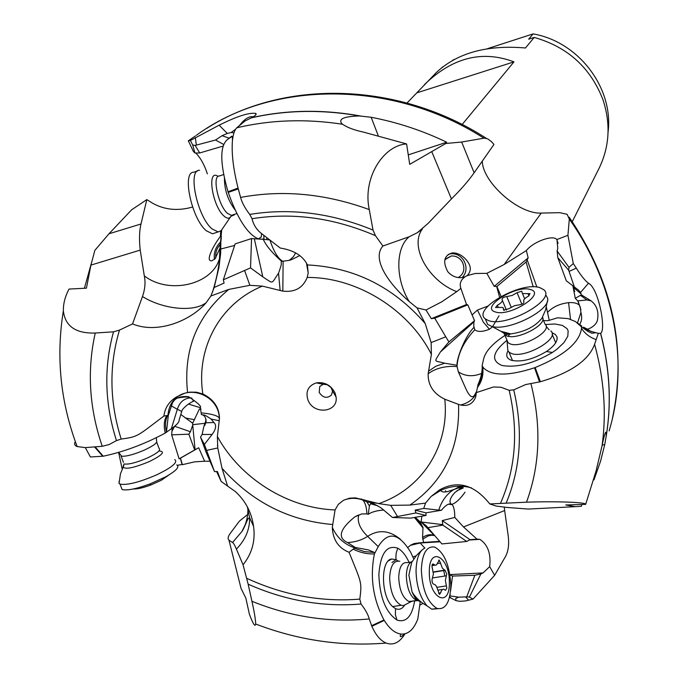 <?xml version="1.0" encoding="UTF-8"?>
<svg xmlns="http://www.w3.org/2000/svg" width="678" height="678" viewBox="0 0 678 678"><rect width="100%" height="100%" fill="white"/><g stroke="black" fill="none" stroke-linecap="round" stroke-linejoin="round"><path stroke-width="1.02" d="M572.257 221.664L599.013 168.449C609.539 146.728 610.87 123.854 602.996 99.827C590.631 67.749 567.698 46.943 534.205 37.417L528.67 39.197L533.111 33.9L487.126 48.782M442.064 67.368L442.514 67.012M454.345 59.393L452.548 60.367M407.02 103.014L436.335 72.529C457.328 52.876 487.033 44.697 525.45 47.985L534.205 37.417M533.111 33.9C578.665 41.689 613.751 88.14 608.073 132.074M220.714 243.783C216.782 248.089 215.172 252.767 215.867 257.835M458.235 277.573C463.845 274.115 465.252 269.013 462.472 262.284C459.794 257.793 456.057 255.699 451.268 256.004L444.827 259.759M459.37 488.923L461.599 487.838M247.639 514.517L239.41 521.119L230.562 532.942C228.011 536.357 227.486 538.764 228.978 540.163L232.537 542.519L241.944 531.459C246.207 524.153 248.182 516.28 247.868 507.83M204.629 461.235L194.662 461.837L182.365 464.684L180.492 458.142L198.688 447.751L204.629 461.235L209.994 461.235M421.902 516.17L421.089 521.874L426.098 525.611L441.912 543.934L466.718 541.459L442.861 525.119L442.259 520.602L454.802 517.433L463.498 526.959L504.661 510.542L504.296 507.246M504.661 510.542L508.153 535.417C509.271 544.027 508.407 551.019 505.568 556.401L494.635 575.334L472.981 599.123L465.506 600.937L459.845 601.327L456.014 600.632L455.675 598.505L458.743 597.165L466.735 596.86L474.846 575.258L480.872 573.961L469.413 597.064L466.735 596.86M182.297 464.43L177.399 465.294M223.562 144.414L215.528 140.024L222.087 135.702L227.257 133.43L219.155 125.184C236.817 116.345 249.012 112.412 255.75 113.404C256.86 114.167 255.53 115.591 251.741 117.667L245.131 120.904L236.775 127.811C270.547 119.811 305.82 118.625 342.593 124.252L341.704 123.506C338.263 118.87 344.221 116.353 359.577 115.963L371.154 117.269C397.316 122.277 422.504 130.591 446.726 142.219L445.734 143.507L461.667 142.024L484.406 138.109L487.762 138.905L491.601 141.778L493.948 144.465L474.134 172.78C468.464 180.848 460.896 189.56 451.429 198.917L428.284 223.215L417.334 232.707L409.181 236.749L382.917 246.021L375.442 235.673C334.017 217.875 292.879 212.222 252.046 218.714C253.428 224.765 256.598 229.715 261.547 233.571L280.268 248.046C292.998 250.08 301.727 255.106 306.456 263.115L307.371 264.929L308.21 273.022L307.202 277.455C302.939 287.938 294.811 292.489 282.836 291.116L280.133 290.489L278.548 273.166C270.785 284.396 274.209 284.167 262.81 276.861L250.546 267.886L223.342 279.785L224.079 283.082L214.18 287.497L218.867 267.785L220.638 253.614L219.46 258.657C212.061 284.997 168.653 294.794 144.304 275.87L140.219 250.106L90.937 265.098L94.844 250.385L108.98 233.783L131.668 209.773L146.829 199.612L152.287 203.036C164.356 209.892 177.789 211.222 192.586 207.036M118.633 452.421L122.133 468.871M84.411 288.277L91.174 263.954M90.937 265.098L86.428 288.167L69.029 289.065C65.054 296.608 63.173 303.922 63.376 310.999C65.19 326.288 75.817 333.627 95.242 333.025L113.531 331.822C103.692 367.349 104.675 403.613 116.472 440.615L109.073 444.565L102.242 446.294C89.225 408.181 86.894 370.425 95.242 333.025M144.304 275.87C145.651 282.26 145.041 289.15 142.482 296.54L132.541 323.914L119.489 330.093L113.531 331.822M132.541 323.914C157.389 334.296 190.738 320.855 206.188 302.659L210.883 296.006L228.766 289.413L249.877 285.311L262.42 286.116L280.133 290.489M119.489 330.093C108.895 365.527 109.455 401.851 121.184 439.056C138.575 436.742 137.261 436.081 163.932 416.012C164.847 408.029 168.941 401.732 176.221 397.113L184.789 393.198L189.772 392.13L196.484 392.206L202.858 393.969C213.646 399.3 219.189 407.419 219.494 418.334L217.375 436.479L217.757 447.963L222.003 468.261L227.571 486.05L235.224 491.448C245.504 500.796 251.614 512.432 253.564 526.374L249.606 517.687L247.351 506.83M214.18 287.497L210.883 296.006M221.689 230.105L219.926 248.292L215.002 258.835L211.816 260.759C204.934 261.877 213.367 245.911 218.697 238.758L220.57 236.105C221.231 235.215 221.392 236.656 221.062 240.436M220.638 253.614L220.85 242.69M140.219 250.106C139.058 239.673 139.321 230.961 141.007 223.986L146.829 199.612M207.375 173.856C204.4 164.796 200.527 157.821 195.747 152.94M222.994 146.109L199.747 152.965L194.95 153.042L193.34 151.372L188.323 140.821L190.391 140.473L219.155 125.184M195.535 135.871L188.323 140.821M194.95 153.042L192.688 144.973L190.391 140.473M215.528 140.024L195.128 145.439L192.688 144.973M239.52 125.413L241.063 123.582C244.741 119.133 248.343 116.819 251.86 116.65L253.14 116.879M227.257 133.43L231.13 132.524L235.673 129.201M342.593 124.252C347.136 127.464 354.196 130.108 363.772 132.185L406.597 143.939L409.715 164.364L445.734 143.507M408.266 154.889L446.726 142.219M375.442 235.673L373.019 230.071L369.281 209.604C362.425 178.526 383.028 145.372 406.597 143.939M465.015 276.802L467.108 275.649C471.769 270.946 471.329 265.496 465.778 259.31C461.71 254.979 457.286 252.835 452.506 252.86C444.09 255.292 442.505 261.547 447.743 271.615C451.294 275.827 455.769 277.844 461.159 277.675L465.015 276.802C460.693 279.921 459.311 283.785 460.87 288.396L466.54 304.507L467.803 304.846L434.742 318.168L431.327 318.677L426.004 309.99L417.029 307.888L409.19 301.524C387.824 282.921 371.595 258.589 382.917 246.021M422.428 228.918C409.063 246.368 428.411 280.929 456.726 291.65L460.87 288.396M533.23 286.862L526.094 261.988L528.154 257.852L526.357 250.563C533.213 241.69 553.214 234.41 556.791 239.588L567.927 235.291L569.317 219.053L567.096 214.299L559.825 212.68L541.239 213.07C518.712 214.375 482.516 182.323 482.278 161.05M467.108 275.649L475.227 273.488L486.829 273.344L504.169 264.496L541.239 213.07M448.192 254.428L450.76 253.784C456.099 253.36 460.421 255.547 463.727 260.36C467.201 266.793 466.727 272.522 462.294 277.548M526.094 261.988L496.915 286.489L494.194 286.362L486.829 273.344M472.091 314.923L477.431 310.058L487.982 306.032M526.357 250.563L504.169 264.496M528.154 257.852L494.194 286.362M557.002 239.859L557.765 248.326L557.13 250.979L568.986 267.378L573.283 263.547L567.927 235.291M574.537 287.438L568.681 270.242L557.791 257.648L566.283 280.777L578.546 290.159L580.546 292.447L588.521 283.235C585.182 280.836 581.105 275.802 576.308 268.132L573.283 263.547M568.986 267.378L568.681 270.242M588.521 283.235C598.428 288.099 606.386 329.406 600.666 333.398L598.335 333.288L594.589 344.271C588.784 360.298 570.723 372.781 540.4 381.731L539.527 381.917L534.544 367.773L535.162 367.552C564.155 355.577 579.605 342.526 581.504 328.398L581.478 326.889L575.444 321.541L568.105 318.592L557.57 317.804L548.019 320.669L543.578 320.635M600.564 333.474C609.785 368.747 611.641 403.096 606.124 436.522L604.751 444.565L600.555 461.226L593.97 479.871M581.885 504.491L581.36 506.263L575.275 506.661L565.766 504.966L585.656 504.381C587.089 502.39 557.638 501.101 526.509 502.186L489.796 503.949C474.312 484.617 457.548 479.939 439.522 489.914L431.072 496.474L440.759 490.372C450.717 485.838 460.938 485.007 471.422 487.863M606.124 436.522L606.208 432.437C605.564 431.022 604.191 435.403 602.089 445.59L596.191 470.515L585.656 504.381M538.281 508.551L528.306 509.059L507.381 507.483L496.228 506.068L489.796 503.949M364.128 499.796L367.01 502.017L369.417 506L368.247 514.305L366.849 513.907L366.739 511.619C366.306 506.161 364.959 502.279 362.696 499.983C356.255 497.728 349.882 497.813 343.577 500.228L349.687 498.16L355.331 497.855L378.748 503.61L390.723 505.356L409.859 505.093L425.53 503.11L431.072 496.474M500.576 503.135C515.729 468.532 518.594 430.928 509.161 390.316L500.983 387.265L493.499 386.977L476.354 392.604L475.456 397.571C472.566 404.046 467.625 406.52 460.616 404.995L458.557 404.41C459.989 448.15 443.759 481.711 409.859 505.093M425.53 503.11L423.75 508.424L438.742 510.119C441.378 501.686 445.98 495.084 452.531 490.33L460.311 486.177M454.802 517.433C454.769 510.983 453.896 506.712 452.192 504.635L450.828 503.907L450.006 501.949C449.955 499.025 451.675 495.813 455.158 492.304L463.65 486.363M465.049 492.177C460.023 499.237 455.599 503.279 451.802 504.322M438.742 510.119L441.48 510.254C445.09 505.703 448.2 503.585 450.828 503.907M463.498 526.959L476.99 539.129L479.863 539.357C487.838 544.646 491.109 553.74 489.685 566.639L494.635 575.334M449.489 597.326L456.014 600.632M422.996 603.369L419.885 605.183M228.978 540.163L241.029 588.368L245.86 598.149L249.385 614.2C253.106 624.091 255.199 627.353 255.657 623.989C255.674 620.175 254.436 612.607 251.936 601.284L248.156 584.19C285.048 600.555 322.677 607.166 361.035 604.039C365.425 609.683 368.162 614.649 369.239 618.938C329.652 622.768 290.557 616.887 251.936 601.284M232.537 542.519C233.359 542.807 234.647 545.002 236.41 549.095L243.063 564.791L248.156 584.19M243.063 564.791C252.038 553.502 255.538 540.697 253.564 526.374M246.682 578.283C283.557 595.259 321.262 602.208 359.806 599.123C362.154 581.571 361.272 582.631 349.06 552.282C338.432 548.061 332.847 539.747 332.305 527.331L335.085 509.932C288.006 508.381 240.241 478.499 217.375 436.479M216.587 471.507L221.155 481.439L227.571 486.05M219.24 420.75L211.019 419.021L213.934 422.513C216.655 425.098 216.062 429.072 212.146 434.437L204.366 444.437L214.545 471.625L217.418 471.49L221.155 481.439M214.545 471.625L206.392 452.989L200.527 437.14L204.366 444.437M204.832 423.335L192.688 424.674L195.086 449.717L198.688 447.751M172.212 428.115L171.661 434.852L179.094 458.845L180.492 458.142M75.351 441.624C73.944 443.878 74.546 445.522 77.165 446.556L85.326 447.616L102.242 446.294M121.184 439.056L116.472 440.615M211.019 419.021C202.103 412.927 204.942 415.885 201.391 414.529L200.366 407.529C201.578 406.385 197.671 402.783 188.637 396.723C180.06 395.816 174.619 398.054 172.288 403.452L168.314 415.436L163.932 416.012M166.805 415.495C164.076 420.004 163.551 425.86 165.229 433.072C144.685 444.09 124.023 451.802 103.225 456.209L90.386 456.972L85.326 447.624M95.361 447.09L103.225 456.209M234.639 245.436L220.926 248.97M233.918 214.519L234.325 214.901L230.918 216.316M263.954 238.919L263.801 235.419M219.46 264.183L218.892 264.115M214.46 259.352C213.502 252.665 215.706 246.69 221.096 241.436M231.13 132.524L233.995 132.803M241.063 123.582L241.512 123.896M236.775 127.811C234.546 130.142 233.105 134.354 232.452 140.448C231.418 153.304 233.291 169.178 238.063 188.069L240.597 197.425C241.885 202.442 244.928 208.112 249.724 214.426L252.046 218.714M269.802 239.927L258.25 238.885C247.512 234.122 237.503 218.621 228.223 192.399L238.275 188.933M428.538 371.197L435.852 366.23L444.709 363.205L457.006 365.247L457.074 366.586L454.421 366.391C443.963 366.137 435.208 368.586 428.149 373.756L431.403 354.382L431.132 342.585L425.225 323.542L417.029 307.888M456.726 291.65L441.827 301.778L426.004 309.99M431.132 342.585L445.777 336.805L434.742 318.168M466.54 304.507L431.327 318.677M467.803 304.846L474.541 320.677L473.922 321.889L473.778 326.152L474.803 329.771C463.752 341.627 457.836 353.78 457.057 366.247M474.541 320.677L448.895 341.915L440.361 352.018C433.903 363.077 433.471 360.103 444.709 363.205M445.777 336.805L448.895 341.915M343.577 500.228L338.364 504.322L335.085 509.932M428.149 373.756C427.92 385.223 433.471 393.715 444.802 399.215L458.557 404.41M335.076 393.045C331.017 385.197 324.779 381.807 316.355 382.867C308.168 385.689 305.38 391.409 307.981 400.02C313.439 415.182 338.449 412.597 336.085 397.003L335.076 393.045M261.377 239.207L251.538 238.563L250.546 267.886M251.538 238.563L235.147 243.885L223.342 279.785M263.157 239.063L262.284 239.088M278.548 273.166C282.921 260.733 280.633 265.479 281.404 261.233C281.15 260.547 267.878 249.936 263.217 239.207M269.912 240.046C273.734 251.521 277.988 258.589 282.684 261.242L288.836 260.42L290.108 259.682L293.396 256.716L295.667 252.886M299.718 255.606C293.176 258.971 289.548 260.572 288.836 260.42M232.444 140.448C232.478 136.566 231.969 135.371 230.91 136.863L228.02 139.066C219.723 145.194 219.731 162.762 228.02 191.781L228.223 192.399M228.393 138.922L232.062 136.397M228.02 191.781L238.063 188.069M281.404 261.233L282.684 261.242M457.006 365.247C456.413 359.51 464.515 336.695 474.083 327.254M474.803 329.771C477.668 332.118 482.55 331.949 489.44 329.245L483.346 322.143L477.431 310.058M489.44 329.245L492.389 326.838M492.643 326.576L499.016 315.812M457.074 366.586L458.345 371.815C465.125 376.375 472.88 376.917 481.6 373.451M549.29 320.482L546.358 307.151M476.609 391.435L474.854 394.638C472.549 398.876 469.464 396.723 465.608 388.172L458.345 371.815M482.168 366.552L482.499 368.044L482.168 366.552C482.397 371.815 480.982 377.883 477.939 384.757L477.422 387.57C481.566 381.909 483.389 375.765 482.88 369.129L482.439 366.213L483.287 367.637C491.499 376.154 508.593 376.197 534.544 367.773M369.417 506L370.544 503.746C370.264 502.101 373.832 503.534 381.239 508.025L392.477 517.492L415.928 512.958L415.131 510.11L423.75 508.424M415.131 510.11L425.911 512.848L441.48 510.254M425.911 512.848L426.038 515.45L410.69 518.119L392.477 517.492M463.345 487.906L456.853 490.804M445.556 490.652L446.031 491.847M476.99 539.129L470.024 539.671L442.259 520.602M419.055 542.697L420.182 543.002L424.792 548.061M407.825 547.46L410.766 545.087L414.224 543.502L423.623 542.434L422.58 537.552C426.182 534.925 429.928 534.128 433.818 535.145M439.632 541.366L423.623 542.434M470.024 539.671L466.718 541.459M489.685 566.639L483.05 572.927L480.872 573.961M449.938 574.766L452.523 576.08L450.548 591.089M450.15 594.148L449.921 595.903L458.743 597.165M420.758 601.717L420.224 601.937M405.003 633.786L404.215 635.049C399.003 642.88 392.969 645.549 386.121 643.058C380.595 640.761 375.841 635.184 371.858 626.319L369.239 618.938M359.806 599.123L361.035 604.039M358.798 514.899C356.959 521.662 359.908 528.815 367.662 536.366C361.908 540.061 355.187 542.137 347.517 542.578L355.357 547.502L349.06 552.282M353.077 549.112C359.882 552.519 366.993 554.129 374.392 553.951C369.815 577.122 373.01 599.132 383.985 619.989L384.248 620.412L371.858 626.319M371.603 625.692L383.985 619.989M366.849 513.907L361.645 513.958L354.874 516.831L358.281 515.111M347.517 542.578C337.254 537.679 339.703 529.103 354.874 516.831M200.527 437.14L202.086 434.479L203.925 426.25L206.104 420.021M201.391 414.529C204.807 415.25 206.315 418.004 205.934 422.792L203.925 426.25M200.976 409.241L199.374 409.054L200.9 408.978M205.926 419.072L205.714 420.165M199.374 409.054L192.679 423.208L192.688 424.674M192.679 423.208L180.823 414.47M195.086 449.717L194.688 449.938L188.848 434.191L190.45 431.759L192.654 425.276M185.145 417.953L194.552 419.707M191.577 397.986L190.349 397.91C183.865 398.478 179.526 402.274 177.339 409.3C180.848 410.876 182.246 411.826 181.535 412.156L179.119 420.029C179.373 422.03 176.78 424.928 171.348 428.725L165.229 433.072M177.602 398.037C184.814 396.689 189.06 396.647 190.349 397.91L191.84 398.291L193.569 401.215C188.577 403.207 181.297 409.436 181.704 411.724M188.848 434.191L171.661 434.852M194.688 449.938L179.094 458.845M94.717 447.141L102.802 456.277M168.314 415.436L166.415 432.403M171.348 428.725L177.339 409.3L171.237 405.825M166.466 432.2C164.89 425.42 165.288 419.826 167.652 415.411M415.928 512.958L426.038 515.45M368.247 514.305C371.586 511.983 376.765 510.542 383.79 509.983M419.826 521.585L422.987 527.399L417.123 519.009L419.826 521.585L421.089 521.874M417.123 519.009L415.055 517.365M422.58 537.552L422.987 527.399M413.775 558.952L410.673 552.239C398.842 532.815 388.028 530.933 378.222 546.612L367.662 536.366C378.485 529.289 389.392 530.255 400.401 539.264M442.861 525.119L427.504 527.738M384.248 620.412C389.443 628.675 394.969 633.218 400.817 634.04C407.588 634.574 412.944 630.294 416.894 621.192L417.809 619.056L420.25 601.606M378.222 546.612L374.392 553.951M398.028 560.977L396.105 559.681L395.867 557.257L396.198 553.087L397.74 548.197C402.071 550.595 405.868 555.333 409.114 562.401M414.707 600.598C412.029 616.471 406.114 622.955 396.952 620.039L395.367 614.599L395.545 608.632C399.011 610.132 401.986 609.064 404.452 605.429M397.74 548.197C386.774 544.553 380.477 553.35 378.849 574.58C379.739 597.326 385.782 612.471 396.952 620.039M355.357 547.502L368.4 549.9L374.731 552.604M374.595 552.511L364.289 551.561L354.314 548.197M391.977 562.52L396.105 559.681L391.681 558.994C380.146 560.181 381.011 597.488 393.003 606.912L395.545 608.632M452.523 576.08L474.846 575.258M469.413 597.064L472.981 599.123M504.991 335.407C491.813 344.051 484.592 352.365 483.346 360.349L482.109 365.561L482.439 366.213M483.287 367.637L482.88 369.129L482.499 368.044C483.1 374.434 481.507 380.434 477.727 386.036M477.422 387.57L476.354 392.604M509.161 390.316L513.738 389.875L525.628 384.57L539.527 381.917M506.813 340.398C492.398 352.289 490.753 360.645 501.89 365.459C516.636 368.01 533.561 363.611 552.663 352.28L557.121 349.085L564.037 342.517L567.808 336.229L568.147 330.83L567.02 328.61L562.35 325.398L554.901 323.999L545.366 324.516M581.783 325.999L576.605 322.474M577.478 323.067L580.919 312.422C582.207 316.99 581.783 321.033 579.639 324.542M547.671 312.278C552.723 306.964 559.689 303.761 568.579 302.651C573.961 302.269 577.631 303.236 579.588 305.549L577.749 300.888L575.283 298.345L572.927 286.141M580.919 312.422L580.207 306.642M591.352 331.627L587.284 329.313C586.428 329.762 589.258 330.906 595.784 332.737L598.335 333.288M580.546 292.447L581.36 294.82L591.114 300.871C596.547 305.134 598.733 311.126 597.649 318.855C597.132 326.203 587.097 329.703 587.25 329.084L587.284 329.313M535.162 367.552L540.4 381.731M581.504 328.398C584.945 333.627 589.809 337.364 596.089 339.593M587.25 329.084L583.529 327.194L588.038 331.474L581.478 326.889M588.038 331.474L591.852 333.254L595.784 332.737M590.063 300.227L586.995 299.964L577.749 300.888M581.36 294.82L575.283 298.345M507.991 350.899C505.635 355.297 506.644 358.391 511.034 360.171C520.95 362.476 532.747 359.586 546.409 351.518C554.307 346.077 557.85 341.212 557.019 336.898L555.324 334.398L551.977 332.779M557.791 257.648L557.13 250.979M496.915 286.489L501.05 296.396M330.678 386.892L332.542 390.977L331.55 394.952C327.042 398.757 322.923 397.91 319.202 392.426L319.753 386.494L323.194 384.29L327.669 384.74M331.296 387.689L326.711 384.409M199.747 152.965L195.128 145.439M424.445 84.597C452.387 57.511 482.228 49.935 513.975 61.867L462.15 124.498M513.975 61.867L417.097 92.767M550.85 330.957C560.587 338.525 524.391 359.171 511.271 353.416L508.966 352.111L507.847 350.611L507.619 347.789M542.875 318.914L545.002 324.109C553.553 330.669 521.662 348.823 510.11 343.865L508.059 342.729L506.797 339.72M508.11 336.263L510.11 333.813M545.976 295.21L547.604 298.286C551.061 310.151 508 331.839 491.66 326.347L487.66 324.431L485.685 319.762M539.807 287.642L543.731 289.692C556.909 299.447 506.169 327.898 488.346 320.516L485.329 318.914C471.668 309.168 521.043 281.056 539.807 287.642M495.271 311.922C479.744 307.524 516.06 284.557 530.374 289.531C546.883 293.404 509.585 317.38 495.271 311.922M517.077 292.684L512.051 295.489L506.746 296.549C503.61 297.066 502.042 298.066 502.017 299.549C503 301.1 501.457 302.99 497.381 305.21L495.55 307.532L502.398 307.38L503.186 307.795L503.627 310.117L508.67 308.804L514.61 305.642L519.195 304.88C522.407 304.354 524.001 303.337 523.975 301.82C522.933 300.235 524.45 298.337 528.526 296.108L529.976 293.65L522.492 293.557L521.738 291.209L517.077 292.684L521.857 304.252M224.426 178.568C224.511 190.179 228.062 200.62 235.088 209.892M199.535 170.297C187.298 169.432 197.298 216.901 212.053 228.918L218.155 231.935L221.189 230.605L230.528 216.926M197.603 170.949L193.908 172.204C181.577 171.364 191.527 218.816 206.366 230.791L212.502 233.783L214.934 232.986M120.413 454.591L121.676 456.235C126.625 456.497 134.261 454.413 144.592 449.989C153.753 445.658 157.737 442.615 156.542 440.853L156.355 437.725M119.167 481.066L119.023 483.448L120.031 484.109C127.184 485.38 139.49 482.253 156.957 474.71C172.246 467.261 178.178 462.21 174.746 459.565M121.031 486.728L122.082 489.508C126.972 490.787 136.278 488.931 150.007 483.931L165.39 476.973C176.161 470.905 179.941 466.879 176.738 464.896M133.312 488.974C137.236 489.185 143.134 487.838 151.024 484.923L161.457 480.202L169.085 474.863M407.173 603.683L403.478 605.615L401.122 605.285C394.088 601.208 390.265 592.03 389.647 577.732C390.359 565.799 393.749 560.299 399.817 561.248M415.953 597.174L415.275 598.479M413.258 600.818L410.843 601.767L408.809 601.479C402.647 597.886 399.283 589.792 398.715 577.181C399.308 566.647 402.266 561.799 407.588 562.647L410.927 562.113M437.929 608.717L431.75 609.208L427.013 605.835C420.089 597.547 416.428 585.86 416.038 570.766C416.411 558.231 419.377 550.646 424.937 548.01M443.726 570.512L444.819 576.029M450.819 585.241C450.175 602.284 445.582 610.014 437.047 608.437C427.581 602.649 422.343 589.809 421.343 569.918C422.157 553.375 426.615 545.773 434.7 547.104C444.302 552.519 449.675 565.232 450.819 585.241M429.31 571.927C428.996 545.163 449.811 556.689 449.345 582.385C450.065 608.946 428.86 598.564 429.31 571.927M445.005 570.308L442.429 568.266L439.268 560.121L436.42 565.02L434.971 565.181L433.267 563.977C431.971 564.189 431.674 565.672 432.378 568.427L433.411 574.063L432.005 579.749L432.208 582.266L432.996 583.826L435.098 584.733L436.412 586.3L439.53 594.437L442.2 589.572L443.624 589.131L445.514 590.335L446.802 588.123L445.37 580.309L446.751 573.995L445.005 570.308L433.293 572.147M187.56 392.477C183.136 350.229 196.874 315.872 228.766 289.413M142.482 296.54C163.067 309.405 193.781 312.448 206.188 302.659M251.741 117.667C286.625 109.794 322.931 109.243 360.654 116.006M483.855 138.159C391.503 79.038 271.327 80.377 196.451 135.236M196.332 145.05L195.357 137.693M251.47 117.819C286.091 109.989 322.126 109.37 359.577 115.963M378.121 135.363L371.154 117.269M474.134 172.78L461.667 142.024M431.827 151.838L451.429 198.917M499.576 297.235L496.669 286.438M569.13 271.395L576.308 268.132M609.115 430.928C629.209 364.772 615.412 284.226 569.317 219.053M600.666 333.398C609.929 368.934 611.726 403.512 606.047 437.149M528.306 509.059L575.275 506.661M332.356 524.484C288.735 520.696 251.953 501.957 222.003 468.261M236.41 549.095C245.453 539.798 249.86 529.323 249.606 517.687L248.207 518.551C248.377 517.441 243.478 529.781 241.944 531.459L245.105 524.908M206.595 450.387L217.757 447.963M167.975 415.419C168.517 407.097 171.915 400.69 178.187 396.189L180.653 394.757M201.476 412.944L203.9 413.165C212.341 414.122 217.469 415.707 219.265 417.919L219.494 418.334M202.858 393.969C195.789 348.628 219.469 303.642 262.42 286.116M244.597 270.547L249.877 285.311M222.087 135.702L229.215 138.21M240.597 197.425C282.565 189.552 325.465 193.611 369.281 209.604M373.019 230.071C331.474 213.011 290.37 207.799 249.724 214.426M307.371 264.929C353.984 267.225 393.265 286.76 425.225 323.542M409.181 236.749C395.257 248.131 395.486 279.489 409.19 301.524M473.922 321.889L440.361 352.018M307.202 277.455C356.501 276.997 408.758 309.278 431.403 354.382M444.802 399.215C449.65 446.565 421.487 489.152 378.748 503.61M254.394 239.054L262.81 276.861M283.107 261.242L282.836 291.116M476.329 393.155C473.447 399.164 468.21 403.105 460.616 404.995M390.723 505.356L397.52 516.509M421.572 522.035L442.836 524.662M449.904 574.597L483.05 572.927M465.642 596.971L468.659 600.259M354.831 547.849C344.407 544.493 336.898 537.654 332.305 527.331M377.29 503.271L367.018 502L361.281 498.94M202.086 434.479L212.146 434.437M172.059 431.047L174.687 426.267L190.45 431.759M434.429 535.518L431.471 535.247L428.318 535.849L422.64 539.196M412.885 556.833L416.055 555.918M570.503 319.211L568.579 302.651M527.128 259.75L536.866 287.057M602.174 445.166L604.751 444.565M594.589 344.271C604.09 378.824 606.59 412.597 602.089 445.59M530.899 383.468C541.51 425.623 540.052 465.193 526.509 502.186M506.263 502.839C520.729 468.015 523.221 430.361 513.738 389.875M552.409 352.45L546.409 351.518M267.081 237.919L266.64 238.648M141.007 223.986L108.98 233.783M542.51 317.177C547.544 324.576 517.39 340.432 506.763 335.898L504.72 334.779L503.466 332.212M491.66 326.347L500.822 331.262L510.797 333.915L503.932 333.271L501.076 331.356M508.059 342.729L504.72 334.779L510.797 333.915C524.738 331.881 535.111 326.66 541.908 318.253L542.222 317.711M511.144 307.134L506.746 296.549M502.39 300.439L506.39 310.032M528.95 295.879L528.077 293.752M503.83 310.244L503.5 309.448M498.322 307.456L497.381 305.21M223.596 174.568L219.452 175.958C211.799 175.305 218.214 205.502 227.461 213.35L231.368 215.358L232.808 214.884M218.096 176.45C206.612 167.966 212.104 205.892 223.969 216.028C227.461 219.087 229.927 218.858 231.351 215.358L236.859 213.553M159.101 450.946C165.635 451.54 162.398 455.065 149.38 461.54C133.786 467.964 125.006 469.735 123.023 466.854L124.057 463.964C128.566 464.693 136.405 462.676 147.567 457.913C157.389 453.201 161.22 450.048 159.05 448.446L156.711 442.175M119.023 483.448L120.472 473.778L123.888 465.362M121.082 456.082L123.438 462.32M421.445 550.578L416.402 555.502L411.69 562.393L408.876 575.054L412.063 591.97L416.411 600.344C410.283 596.733 406.919 588.614 406.325 575.986C406.588 567.918 408.563 563.062 412.232 561.418M427.013 605.835C420.792 602.488 415.809 597.869 412.063 591.97C414.555 597.75 417.462 601.005 420.775 601.725M408.809 601.479L419.284 600.471M437.539 563.528L440.759 563.011M432.759 577.91L446.361 575.792M436.937 587.334L446.395 585.894M438.547 593.284L440.802 592.936M432.267 564.562L433.759 564.325M219.926 248.292L219.486 258.674C218.621 268.793 216.248 280.056 212.392 292.472M220.435 236.258L220.647 231.079M255.801 114.794L255.75 113.404M450.76 253.784L452.506 252.86M439.53 489.94L440.751 490.338C442.073 493.465 449.005 491.16 448.192 491.414L463.252 486.329M217.435 445.31L217.502 445.955M180.356 458.209L182.035 464.438M77.156 446.556C60.503 402.376 55.893 357.187 63.334 310.99M176.221 397.113L178.187 396.189C194.561 385.451 218.977 398.444 219.265 417.919L219.274 420.538M221.418 236.495L220.57 236.105M219.469 264.123L218.926 263.878M251.86 116.65L252.758 117.099M261.547 233.571L261.242 237.08L258.25 238.885M417.334 232.707L421.919 229.35M308.21 273.005L306.456 263.123M448.48 504.203L452.192 504.635M410.343 545.358L420.182 543.002L440.005 541.79M469.134 540.019L479.982 539.357M450.7 597.657L449.607 596.852M386.121 643.066C341.687 646.685 298.201 640.329 255.648 624.006M205.934 422.792L213.934 422.513M200.459 407.741L188.382 404.037M204.883 425.267L206.146 421.063M377.9 505.864L370.544 503.746M433.988 535.018L420.945 521.84M414.428 517.467L423.148 528.12M400.817 634.04C399.317 637.549 400.664 637.473 404.876 633.811M391.681 558.994L388.35 560.926M475.456 397.562L476.134 394.825M580.91 309.787L578.232 301.625M574.749 291.548L572.868 286.091M558.096 243.351L556.808 239.639M605.454 432.615L606.208 432.437M591.114 300.871L586.97 299.964M580.554 295.43L586.919 299.93M581.139 293.905L573.546 287.582M557.104 339.331L557.019 336.898M332.542 390.977L336.085 397.003M323.194 384.29L316.355 382.867M321.601 383.96L322.448 382.799M569.181 217.197C612.887 281.862 627.269 349.102 612.319 418.902M206.782 128.354C284.98 78.368 399.367 82.046 486.355 138.354M451.268 256.004L445.353 259.115M508.966 352.111L512.543 360.611M552.146 334.144L555.68 342.788M546.112 326.245L549.087 329.796M507.093 341.441L507.847 350.611M547.426 300.888L545.604 309.829L541.908 318.253M485.329 318.914L487.66 324.431M524.653 298.812L522.492 293.557M504.254 310.355L503.635 308.871M212.502 233.783L218.155 231.935M121.676 456.235L118.718 452.395M122.082 489.508L120.031 484.109M161.457 480.202L165.39 476.973M151.024 484.923L150.007 483.931M401.122 605.285L392.613 606.556M410.843 601.767L403.478 605.615M437.047 608.437L431.75 609.208M438.658 560.223L439.268 560.121M433.267 571.961L444.429 570.206M433.301 572.224L445.243 570.351M437.835 590.14L442.344 589.462M432.632 564.079L433.267 563.977M431.996 565.655L434.971 565.181"/></g></svg>
